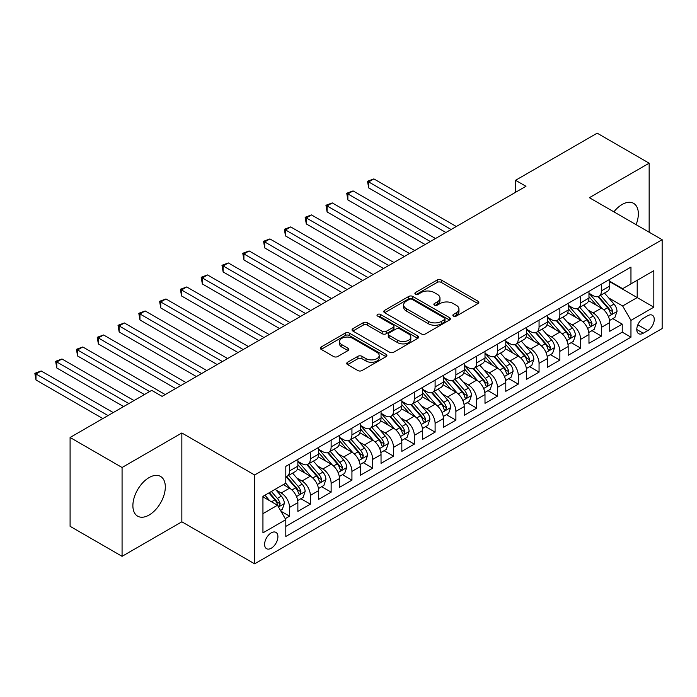 <?xml version="1.0" encoding="UTF-8"?>
<svg xmlns="http://www.w3.org/2000/svg" width="697" height="697" viewBox="0 0 697 697"><rect width="100%" height="100%" fill="white"/><g stroke="black" fill="none" stroke-linecap="round" stroke-linejoin="round"><path stroke-width="1.05" d="M453.451 316.089A2.021 1.167 0 0 0 456.308 316.089L477.994 303.57A2.884 1.664 0 0 0 478.839 302.393A2.884 1.664 0 0 0 477.994 301.217L441.262 280.011A2.884 1.664 0 0 0 437.176 280.011L415.49 292.531A2.021 1.167 0 0 0 414.907 293.35A2.021 1.167 0 0 0 415.49 294.178A2.021 1.167 0 0 0 418.348 294.178L421.154 292.557A9.235 5.332 0 0 1 434.222 292.557L437.28 294.326A9.235 5.332 0 0 1 439.99 298.098A9.235 5.332 0 0 1 437.28 301.862L434.475 303.483A2.021 1.167 0 0 0 433.882 304.31A2.021 1.167 0 0 0 434.475 305.138A2.021 1.167 0 0 0 437.333 305.138L440.138 303.517A9.235 5.332 0 0 1 453.198 303.517L456.265 305.286A9.235 5.332 0 0 1 458.966 309.05A9.235 5.332 0 0 1 456.265 312.822L453.451 314.443A2.021 1.167 0 0 0 452.867 315.271A2.021 1.167 0 0 0 453.451 316.089L453.451 314.443M149.106 515.031A22.931 13.243 120 0 0 164.083 494.818A22.931 13.243 120 0 0 160.571 476.443A22.931 13.243 120 0 0 149.106 477.576A22.931 13.243 120 0 0 134.12 497.789A22.931 13.243 120 0 0 137.631 516.163A22.931 13.243 120 0 0 149.106 515.031M636.091 224.669A22.931 13.243 120 0 0 633.59 203.341A22.931 13.243 120 0 0 622.125 204.482A22.931 13.243 120 0 0 613.883 211.844M271.255 548.225A9.409 5.437 120 0 0 277.406 539.931A9.409 5.437 120 0 0 275.96 532.386A9.409 5.437 120 0 0 271.255 532.856A9.409 5.437 120 0 0 265.113 541.151A9.409 5.437 120 0 0 266.55 548.687A9.409 5.437 120 0 0 271.255 548.225M347.585 362.248A2.884 1.664 0 0 0 346.74 363.433A2.884 1.664 0 0 0 347.585 364.609L357.892 370.56A2.884 1.664 0 0 0 361.97 370.56L386.051 356.655A2.884 1.664 0 0 0 386.896 355.479A2.884 1.664 0 0 0 386.051 354.303L349.319 333.088A2.884 1.664 0 0 0 345.233 333.088L321.151 346.993A2.884 1.664 0 0 0 320.306 348.169A2.884 1.664 0 0 0 321.151 349.354L333.602 356.542A2.884 1.664 0 0 0 337.688 356.542L347.995 350.591A2.884 1.664 0 0 0 348.84 349.406A2.884 1.664 0 0 0 347.995 348.23L341.818 344.666A7.719 4.461 0 0 1 339.561 341.513A7.719 4.461 0 0 1 344.327 337.4A7.719 4.461 0 0 1 352.734 338.359L376.92 352.325A7.719 4.461 0 0 1 379.185 355.479A7.719 4.461 0 0 1 374.42 359.6A7.719 4.461 0 0 1 366.003 358.633L361.97 356.306A2.884 1.664 0 0 0 357.892 356.306L347.585 362.248L347.585 364.609M181.847 432.976L122.071 467.495L70.092 437.481L70.092 526.313L122.071 556.328L181.847 521.809L254.623 563.829L254.623 474.997L181.847 432.976L181.847 521.809M649.151 232.206L649.151 163.185L589.374 197.695L662.15 239.707L254.623 474.997M649.151 163.185L597.172 133.171L515.562 180.288L515.562 192.294M70.092 437.481L151.702 390.364L162.096 396.366L525.965 186.291L515.562 180.288M421.363 333.915A2.884 1.664 0 0 0 425.44 333.915L449.53 320.01A2.884 1.664 0 0 0 450.375 318.834A2.884 1.664 0 0 0 449.53 317.658L412.79 296.443A2.884 1.664 0 0 0 408.712 296.443L384.622 310.348A2.884 1.664 0 0 0 383.777 311.524A2.884 1.664 0 0 0 384.622 312.709L421.363 333.915M378.393 316.525A2.021 1.167 0 0 1 380.44 316.813L380.44 314.417L417.791 335.98A2.884 1.664 0 0 1 418.636 337.156A2.884 1.664 0 0 1 417.791 338.333L393.709 352.238A2.884 1.664 0 0 1 389.623 352.238L352.891 331.031L352.891 328.67A2.884 1.664 0 0 0 352.046 329.847A2.884 1.664 0 0 0 352.891 331.031M352.891 328.67L363.198 322.72A2.884 1.664 0 0 1 367.275 322.72L382.174 331.319A2.884 1.664 0 0 0 386.26 331.319L393.099 327.372A2.884 1.664 0 0 0 393.944 326.196A2.884 1.664 0 0 0 393.099 325.02L377.582 316.063A2.021 1.167 0 0 1 376.99 315.236A2.021 1.167 0 0 1 378.244 314.164A2.021 1.167 0 0 1 380.44 314.417M285.239 518.664L289.551 516.172L280.926 511.189M276.021 489.991L281.24 493.006A11.762 6.787 60 0 1 289.551 507.407L297.872 502.607L297.872 511.371L310.348 504.166L300.886 498.703M296.809 477.985L302.028 481A11.762 6.787 60 0 1 310.348 495.401L318.66 490.601L318.66 499.366L331.136 492.16L321.674 486.698M317.605 465.979L322.824 468.994A11.762 6.787 60 0 1 331.136 483.396L339.456 478.595L339.456 487.36L351.933 480.155L342.471 474.692M338.393 453.974L343.612 456.988A11.762 6.787 60 0 1 351.933 471.39L360.244 466.589L360.244 475.354L372.721 468.149L363.259 462.695M359.182 441.968L364.409 444.982A11.762 6.787 60 0 1 372.721 459.393L381.041 454.592L381.041 463.348L393.517 456.152L384.056 450.689M379.978 429.962L385.197 432.976A11.762 6.787 60 0 1 393.517 447.387L401.829 442.586L401.829 451.351L414.306 444.146L404.844 438.683M400.766 417.965L405.994 420.979A11.762 6.787 60 0 1 414.306 435.381L422.626 430.58L422.626 439.345L435.102 432.14L425.64 426.677M421.563 405.959L426.782 408.973A11.762 6.787 60 0 1 435.102 423.375L443.414 418.575L443.414 427.339L455.89 420.134L446.428 414.671M442.351 393.953L447.579 396.968A11.762 6.787 60 0 1 455.89 411.369L464.211 406.569L464.211 415.334L476.687 408.128L467.225 402.666M463.148 381.947L468.367 384.962A11.762 6.787 60 0 1 476.687 399.372L484.999 394.563L484.999 403.328L497.475 396.131L488.013 390.668M483.936 369.941L489.163 372.956A11.762 6.787 60 0 1 497.475 387.366L505.795 382.566L505.795 391.322L518.272 384.125L508.81 378.663M504.733 357.944L509.951 360.959A11.762 6.787 60 0 1 518.272 375.361L526.583 370.56L526.583 379.325L539.06 372.12L529.598 366.657M525.521 345.939L530.739 348.953A11.762 6.787 60 0 1 539.06 363.355L547.38 358.554L547.38 367.319L559.857 360.114L550.395 354.651M546.317 333.933L551.536 336.947A11.762 6.787 60 0 1 559.857 351.349L568.168 346.548L568.168 355.313L580.645 348.108L571.183 342.645M567.105 321.927L572.324 324.941A11.762 6.787 60 0 1 580.645 339.343L588.965 334.543L588.965 343.307L601.433 336.102L601.433 327.346A11.762 6.787 -120 0 0 593.121 312.936L587.902 309.921M591.98 330.648L601.433 336.102M297.872 502.607A11.762 6.787 -120 0 0 289.551 488.196L283.313 484.598M318.66 490.601A11.762 6.787 -120 0 0 310.348 476.199L297.488 468.767M339.456 478.595A11.762 6.787 -120 0 0 331.136 464.193L318.276 456.77M360.244 466.589A11.762 6.787 -120 0 0 351.933 452.187L339.073 444.764M381.041 454.592A11.762 6.787 -120 0 0 372.721 440.182L359.861 432.759M401.829 442.586A11.762 6.787 -120 0 0 393.517 428.176L380.658 420.753M422.626 430.58A11.762 6.787 -120 0 0 414.306 416.17L401.446 408.747M443.414 418.575A11.762 6.787 -120 0 0 435.102 404.173L422.243 396.75M464.211 406.569A11.762 6.787 -120 0 0 455.89 392.167L443.031 384.744M484.999 394.563A11.762 6.787 -120 0 0 476.687 380.161L463.827 372.738M505.795 382.566A11.762 6.787 -120 0 0 497.475 368.155L484.615 360.732M526.583 370.56A11.762 6.787 -120 0 0 518.272 356.15L505.412 348.727M547.38 358.554A11.762 6.787 -120 0 0 539.06 344.152L526.2 336.721M568.168 346.548A11.762 6.787 -120 0 0 559.857 332.147L546.997 324.724M588.965 334.543A11.762 6.787 -120 0 0 580.645 320.141L567.785 312.718M647.801 315.697L643.226 318.337A9.113 5.262 120 0 0 637.276 326.37A9.113 5.262 120 0 0 638.67 333.68A9.113 5.262 120 0 0 643.226 333.227L647.801 330.587A9.113 5.262 120 0 0 653.76 322.554A9.113 5.262 120 0 0 652.357 315.244A9.113 5.262 120 0 0 647.801 315.697M254.623 563.829L662.15 328.54L662.15 239.707M262.943 513.645L277.493 505.247L285.814 519.648L285.814 536.455L630.959 337.182L630.959 320.376L622.648 305.974L608.69 297.915M285.814 519.648L262.943 532.856L262.943 496.36L285.814 483.16L285.814 466.354L630.959 267.082L630.959 283.888L653.83 270.68L653.83 307.177L630.959 320.376M297.872 461.309L302.028 463.714A11.762 6.787 60 0 0 307.908 464.289L316.229 459.489A11.762 6.787 -120 0 0 318.66 454.104L318.66 447.387M318.66 449.304L322.824 451.708A11.762 6.787 60 0 0 328.705 452.292L337.017 447.491A11.762 6.787 -120 0 0 339.456 442.107L339.456 435.381M339.456 437.298L343.612 439.702A11.762 6.787 60 0 0 349.493 440.286L357.814 435.486A11.762 6.787 -120 0 0 360.244 430.101L360.244 423.375M360.244 425.301L364.409 427.697A11.762 6.787 60 0 0 370.29 428.28L378.602 423.48A11.762 6.787 -120 0 0 381.041 418.095L381.041 411.369M381.041 413.295L385.197 415.691A11.762 6.787 60 0 0 391.078 416.275L399.398 411.474A11.762 6.787 -120 0 0 401.829 406.09L401.829 399.364M401.829 401.289L405.994 403.694A11.762 6.787 60 0 0 411.875 404.269L420.186 399.468A11.762 6.787 -120 0 0 422.626 394.084L422.626 387.366M422.626 389.283L426.782 391.688A11.762 6.787 60 0 0 432.663 392.272L440.983 387.462A11.762 6.787 -120 0 0 443.414 382.078L443.414 375.361M443.414 377.277L447.579 379.682A11.762 6.787 60 0 0 453.459 380.266L461.771 375.465A11.762 6.787 -120 0 0 464.211 370.081L464.211 363.355M464.211 365.272L468.367 367.676A11.762 6.787 60 0 0 474.248 368.26L482.568 363.459A11.762 6.787 -120 0 0 484.999 358.075L484.999 351.349M484.999 353.274L489.163 355.67A11.762 6.787 60 0 0 495.044 356.254L503.356 351.454A11.762 6.787 -120 0 0 505.795 346.069L505.795 339.343M505.795 341.269L509.951 343.665A11.762 6.787 60 0 0 515.832 344.248L524.153 339.448A11.762 6.787 -120 0 0 526.583 334.063L526.583 327.346M526.583 329.263L530.739 331.667A11.762 6.787 60 0 0 536.62 332.242L544.941 327.442A11.762 6.787 -120 0 0 547.38 322.058L547.38 315.34M547.38 317.257L551.536 319.662A11.762 6.787 60 0 0 557.417 320.245L565.737 315.445A11.762 6.787 -120 0 0 568.168 310.06L568.168 303.334M568.168 305.251L572.324 307.656A11.762 6.787 60 0 0 578.205 308.24L586.525 303.439A11.762 6.787 -120 0 0 588.965 298.055L588.965 291.329M285.814 526.374L622.229 332.147L622.229 324.105L609.753 331.302L609.753 322.537A11.762 6.787 -120 0 0 601.433 308.135L588.582 300.712M588.965 293.254L593.121 295.65A11.762 6.787 -120 0 0 599.002 296.234A11.762 6.787 -120 0 0 601.433 290.849L601.433 284.123M599.002 296.234L607.314 291.433A11.762 6.787 -120 0 0 609.753 286.049L609.753 279.323M289.551 464.193L289.551 470.911A11.762 6.787 60 0 1 287.12 476.295A11.762 6.787 60 0 1 285.814 476.774M287.12 476.295L295.432 471.494A11.762 6.787 -120 0 0 297.872 466.11L297.872 459.393M310.348 452.187L310.348 458.905A11.762 6.787 60 0 1 307.908 464.289M331.136 440.182L331.136 446.908A11.762 6.787 60 0 1 328.705 452.292M351.933 428.176L351.933 434.902A11.762 6.787 60 0 1 349.493 440.286M372.721 416.17L372.721 422.896A11.762 6.787 60 0 1 370.29 428.28M393.517 404.173L393.517 410.89A11.762 6.787 60 0 1 391.078 416.275M414.306 392.167L414.306 398.884A11.762 6.787 60 0 1 411.875 404.269M435.102 380.161L435.102 386.887A11.762 6.787 60 0 1 432.663 392.272M455.89 368.155L455.89 374.881A11.762 6.787 60 0 1 453.459 380.266M476.687 356.15L476.687 362.876A11.762 6.787 60 0 1 474.248 368.26M497.475 344.144L497.475 350.87A11.762 6.787 60 0 1 495.044 356.254M518.272 332.147L518.272 338.864A11.762 6.787 60 0 1 515.832 344.248M539.06 320.141L539.06 326.858A11.762 6.787 60 0 1 536.62 332.242M559.857 308.135L559.857 314.861A11.762 6.787 60 0 1 557.417 320.245M580.645 296.129L580.645 302.855A11.762 6.787 60 0 1 578.205 308.24M580.645 339.343L580.645 348.108M559.857 351.349L559.857 360.114M539.06 363.355L539.06 372.12M518.272 375.361L518.272 384.125M497.475 387.366L497.475 396.131M476.687 399.372L476.687 408.128M455.89 411.369L455.89 420.134M435.102 423.375L435.102 432.14M414.306 435.381L414.306 444.146M393.517 447.387L393.517 456.152M372.721 459.393L372.721 468.149M351.933 471.39L351.933 480.155M331.136 483.396L331.136 492.16M310.348 495.401L310.348 504.166M289.551 507.407L289.551 516.172M277.493 505.247L262.943 496.839M622.648 305.974L637.197 297.575L637.197 280.29L653.83 270.68M609.753 281.727L653.83 307.177M609.753 281.248L622.648 288.689L630.959 283.888M122.071 467.495L122.071 556.328M612.768 318.642L622.229 324.105M622.229 332.147L630.959 337.182M454.261 316.377L456.265 315.227A9.235 5.332 0 0 0 458.966 311.454L458.966 309.05M439.99 298.098L439.99 300.494A9.235 5.332 0 0 1 437.28 304.267L435.285 305.417M477.959 303.596L441.262 282.407A2.884 1.664 0 0 0 437.176 282.407L416.301 294.465M449.487 320.036L412.79 298.847A2.884 1.664 0 0 0 408.712 298.847L384.666 312.726M444.425 319.653A2.021 1.167 0 0 0 445.017 318.834A2.021 1.167 0 0 0 444.425 318.006L412.18 299.388A2.021 1.167 0 0 0 409.322 299.388L406.36 301.095A9.235 5.332 0 0 0 403.659 304.868A9.235 5.332 0 0 0 406.36 308.64L428.402 321.369A9.235 5.332 0 0 0 441.462 321.369L444.425 319.653L444.425 322.058A2.021 1.167 0 0 0 445.017 321.23L445.017 318.834M403.659 304.868L403.659 307.272A9.235 5.332 0 0 0 406.36 311.045L406.36 308.64M444.425 322.058L441.462 323.765A9.235 5.332 0 0 1 428.402 323.765L406.36 311.045M352.926 331.049L363.198 325.124L363.198 322.72M393.944 326.196L393.944 328.601A2.884 1.664 0 0 1 393.099 329.777L386.26 333.724A2.884 1.664 0 0 1 382.174 333.724L367.275 325.124A2.884 1.664 0 0 0 363.198 325.124M380.44 316.813L417.756 338.359M397.638 340.249A7.719 4.461 0 0 0 406.055 341.216A7.719 4.461 0 0 0 410.821 337.095A7.719 4.461 0 0 0 408.555 333.941L400.034 329.028A2.884 1.664 0 0 0 395.957 329.028L389.118 332.974A2.884 1.664 0 0 0 388.273 334.151A2.884 1.664 0 0 0 389.118 335.327L397.638 340.249L397.638 342.645A7.719 4.461 0 0 0 406.055 343.612A7.719 4.461 0 0 0 410.821 339.5L410.821 337.095M388.273 334.151L388.273 336.555A2.884 1.664 0 0 0 389.118 337.731L389.118 335.327M397.638 342.645L389.118 337.731M379.185 355.479L379.185 357.875A7.719 4.461 0 0 1 374.42 361.996A7.719 4.461 0 0 1 366.003 361.029L361.97 358.702A2.884 1.664 0 0 0 357.892 358.702L347.62 364.636M339.561 341.513L339.561 343.917A7.719 4.461 0 0 0 341.818 347.071L341.818 344.666M347.951 350.608L341.818 347.071M386.016 356.681L349.319 335.492A2.884 1.664 0 0 0 345.233 335.492L321.195 349.371M609.579 320.481L614.954 317.379L617.028 311.376A7.789 4.496 -120 0 0 613.996 304.058L604.499 293.062M602.591 308.893L591.326 295.85A22.496 12.99 -120 0 0 588.965 293.376M596.414 305.234L590.115 297.941A18.671 10.777 -120 0 0 588.965 296.687M456.308 226.508L373.871 178.911L368.669 181.908L368.669 187.911L445.914 232.51M597.939 296.661L607.549 307.778A7.789 4.496 60 0 1 610.328 313.153L610.894 314.077L611.949 313.929L612.82 311.707A7.789 4.496 -120 0 0 610.049 306.34L600.544 295.345M598.505 296.478L608.829 308.431A3.973 2.291 60 0 1 609.831 309.982L612.82 311.707M368.669 187.911L367.528 181.255L451.107 229.505M367.528 181.255L373.871 178.911M588.791 332.486L594.158 329.385L596.24 323.382A7.789 4.496 -120 0 0 593.199 316.063L583.703 305.068M581.803 320.899L570.538 307.856A22.496 12.99 -120 0 0 568.168 305.382M575.617 317.24L569.318 309.947A18.671 10.777 -120 0 0 568.168 308.693M435.512 238.513L353.074 190.917L347.873 193.914L347.873 199.917L425.118 244.516M577.151 308.658L586.761 319.784A7.789 4.496 60 0 1 589.54 325.15L590.106 326.074L591.152 325.926L592.032 323.713A7.789 4.496 -120 0 0 589.253 318.346L579.756 307.342M577.717 308.475L588.041 320.437A3.973 2.291 60 0 1 589.043 321.988L592.032 323.713M347.873 199.917L346.731 193.252L430.319 241.51M346.731 193.252L353.074 190.917M567.994 344.492L573.37 341.391L575.443 335.388A7.789 4.496 -120 0 0 572.411 328.069L562.915 317.074M561.007 332.905L549.741 319.862A22.496 12.99 -120 0 0 547.38 317.388M554.829 329.245L548.53 321.944A18.671 10.777 -120 0 0 547.38 320.69M414.724 250.519L332.286 202.923L327.085 205.92L327.085 211.923L404.33 256.513M556.354 320.664L565.964 331.789A7.789 4.496 60 0 1 568.743 337.156L569.31 338.08L570.364 337.932L571.235 335.719A7.789 4.496 -120 0 0 568.464 330.352L558.959 319.348M556.92 320.481L567.245 332.434A3.973 2.291 60 0 1 568.247 333.994L571.235 335.719M327.085 211.923L325.943 205.258L409.522 253.516M325.943 205.258L332.286 202.923M547.206 356.498L552.573 353.388L554.655 347.394A7.789 4.496 -120 0 0 551.623 340.075L542.118 329.071M540.219 344.91L528.953 331.868A22.496 12.99 -120 0 0 526.583 329.393M534.041 341.251L527.734 333.95A18.671 10.777 -120 0 0 526.583 332.696M393.927 262.516L311.489 214.92L306.288 217.926L306.288 223.929L383.533 268.519M535.566 332.669L545.176 343.795A7.789 4.496 60 0 1 547.955 349.162L548.522 350.086L549.576 349.938L550.447 347.725A7.789 4.496 -120 0 0 547.668 342.358L538.171 331.354M536.132 332.486L546.457 344.44A3.973 2.291 60 0 1 547.459 345.991L550.447 347.725M306.288 223.929L305.147 217.264L388.734 265.522M305.147 217.264L311.489 214.92M526.409 368.495L531.785 365.394L533.858 359.391A7.789 4.496 -120 0 0 530.826 352.081L521.33 341.077M519.422 356.916L508.157 343.865A22.496 12.99 -120 0 0 505.795 341.399M513.245 353.257L506.946 345.956A18.671 10.777 -120 0 0 505.795 344.701M373.139 274.522L290.701 226.926L285.5 229.932L285.5 235.935L362.745 280.525M514.769 344.675L524.379 355.801A7.789 4.496 60 0 1 527.159 361.168L527.725 362.091L528.779 361.943L529.659 359.722A7.789 4.496 -120 0 0 526.88 354.355L517.374 343.36M515.336 344.492L525.66 356.446A3.973 2.291 60 0 1 526.662 357.997L529.659 359.722M285.5 235.935L284.359 229.269L367.938 277.528M284.359 229.269L290.701 226.926M505.621 380.501L510.988 377.399L513.07 371.396A7.789 4.496 -120 0 0 510.038 364.078L500.533 353.083M498.634 368.913L487.369 355.871A22.496 12.99 -120 0 0 484.999 353.396M492.457 365.254L486.149 357.962A18.671 10.777 -120 0 0 484.999 356.707M352.342 286.528L269.905 238.932L264.703 241.929L264.703 247.932L341.948 292.531M493.981 356.681L503.591 367.807A7.789 4.496 60 0 1 506.371 373.174L506.937 374.097L507.991 373.949L508.862 371.728A7.789 4.496 -120 0 0 506.083 366.361L496.586 355.365M494.548 356.498L504.872 368.452A3.973 2.291 60 0 1 505.874 370.002L508.862 371.728M264.703 247.932L263.562 241.275L347.15 289.525M263.562 241.275L269.905 238.932M484.824 392.507L490.2 389.405L492.274 383.402A7.789 4.496 -120 0 0 489.242 376.084L479.745 365.089M477.837 380.919L466.572 367.877A22.496 12.99 -120 0 0 464.211 365.402M471.66 377.26L465.361 369.968A18.671 10.777 -120 0 0 464.211 368.713M331.554 298.534L249.117 250.937L243.915 253.935L243.915 259.937L321.16 304.537M473.185 368.678L482.794 379.804A7.789 4.496 60 0 1 485.574 385.171L486.14 386.094L487.194 385.946L488.074 383.733A7.789 4.496 -120 0 0 485.295 378.366L475.79 367.371M473.751 368.504L484.075 380.457A3.973 2.291 60 0 1 485.077 382.008L488.074 383.733M243.915 259.937L242.774 253.272L326.353 301.531M242.774 253.272L249.117 250.937M464.036 404.513L469.403 401.411L471.486 395.408A7.789 4.496 -120 0 0 468.454 388.09L458.948 377.094M457.049 392.925L445.784 379.882A22.496 12.99 -120 0 0 443.414 377.408M450.872 389.266L444.564 381.973A18.671 10.777 -120 0 0 443.414 380.719M310.757 310.54L228.32 262.943L223.127 265.94L223.127 271.943L300.363 316.543M452.397 380.684L462.006 391.81A7.789 4.496 60 0 1 464.786 397.177L465.352 398.1L466.406 397.952L467.278 395.739A7.789 4.496 -120 0 0 464.498 390.372L455.002 379.368M452.963 380.501L463.287 392.455A3.973 2.291 60 0 1 464.289 394.014L467.278 395.739M223.127 271.943L221.977 265.278L305.565 313.537M221.977 265.278L228.32 262.943M443.24 416.518L448.615 413.417L450.689 407.414A7.789 4.496 -120 0 0 447.657 400.095L438.16 389.092M436.252 404.931L424.987 391.888A22.496 12.99 -120 0 0 422.626 389.414M430.075 401.272L423.776 393.971A18.671 10.777 -120 0 0 422.626 392.716M289.969 322.537L207.532 274.94L202.33 277.946L202.33 283.949L279.575 328.54M431.6 392.69L441.21 403.816A7.789 4.496 60 0 1 443.989 409.183L444.555 410.106L445.61 409.958L446.489 407.745A7.789 4.496 -120 0 0 443.71 402.378L434.205 391.374M432.166 392.507L442.49 404.46A3.973 2.291 60 0 1 443.492 406.011L446.489 407.745M202.33 283.949L201.189 277.284L284.768 325.543M201.189 277.284L207.532 274.94M422.452 428.516L427.819 425.414L429.901 419.411A7.789 4.496 -120 0 0 426.869 412.101L417.364 401.097M415.464 416.937L404.199 403.894A22.496 12.99 -120 0 0 401.829 401.42M409.287 413.277L402.979 405.976A18.671 10.777 -120 0 0 401.829 404.722M269.173 334.543L186.735 286.946L181.542 289.952L181.542 295.955L258.779 340.545M410.812 404.696L420.422 415.821A7.789 4.496 60 0 1 423.201 421.188L423.767 422.112L424.822 421.964L425.693 419.751A7.789 4.496 -120 0 0 422.913 414.375L413.417 403.38M411.378 404.513L421.702 416.466A3.973 2.291 60 0 1 422.704 418.017L425.693 419.751M181.542 295.955L180.392 289.29L263.98 337.548M180.392 289.29L186.735 286.946M401.655 440.521L407.031 437.42L409.104 431.417A7.789 4.496 -120 0 0 406.072 424.098L396.576 413.103M394.668 428.943L383.402 415.891A22.496 12.99 -120 0 0 381.041 413.426M388.49 425.275L382.191 417.982A18.671 10.777 -120 0 0 381.041 416.728M248.385 346.548L165.947 298.952L160.746 301.958L160.746 307.952L237.991 352.551M390.024 416.701L399.625 427.827A7.789 4.496 60 0 1 402.404 433.194L402.971 434.118L404.025 433.97L404.905 431.748A7.789 4.496 -120 0 0 402.125 426.381L392.62 415.386M390.581 416.518L400.906 428.472A3.973 2.291 60 0 1 401.908 430.023L404.905 431.748M160.746 307.952L159.604 301.296L243.183 349.554M159.604 301.296L165.947 298.952M380.867 452.527L386.234 449.426L388.316 443.423A7.789 4.496 -120 0 0 385.284 436.104L375.779 425.109M373.88 440.94L362.614 427.897A22.496 12.99 -120 0 0 360.244 425.423M367.702 437.28L361.394 429.988A18.671 10.777 -120 0 0 360.244 428.733M227.597 358.554L145.15 310.958L139.958 313.955L139.958 319.958L217.194 364.557M369.227 428.707L378.837 439.824A7.789 4.496 60 0 1 381.616 445.2L382.183 446.124L383.237 445.975L384.108 443.754A7.789 4.496 -120 0 0 381.329 438.387L371.832 427.392M369.793 428.524L380.118 440.478A3.973 2.291 60 0 1 381.12 442.029L384.108 443.754M139.958 319.958L138.808 313.302L222.395 361.551M138.808 313.302L145.15 310.958M360.07 464.533L365.446 461.431L367.528 455.429A7.789 4.496 -120 0 0 364.487 448.11L354.991 437.115M353.083 452.945L341.818 439.903A22.496 12.99 -120 0 0 339.456 437.428M346.906 449.286L340.606 441.994A18.671 10.777 -120 0 0 339.456 440.739M206.8 370.56L124.362 322.964L119.161 325.961L119.161 331.964L196.406 376.563M348.439 440.704L358.04 451.83A7.789 4.496 60 0 1 360.819 457.197L361.386 458.121L362.44 457.973L363.32 455.76A7.789 4.496 -120 0 0 360.541 450.393L351.035 439.389M348.997 440.53L359.321 452.484A3.973 2.291 60 0 1 360.323 454.035L363.32 455.76M119.161 331.964L118.02 325.299L201.599 373.557M118.02 325.299L124.362 322.964M339.282 476.539L344.658 473.437L346.731 467.434A7.789 4.496 -120 0 0 343.699 460.116L334.194 449.121M332.295 464.951L321.029 451.909A22.496 12.99 -120 0 0 318.66 449.434M326.118 461.292L319.81 453.991A18.671 10.777 -120 0 0 318.66 452.736M186.012 382.566L103.565 334.969L98.373 337.967L98.373 343.969L175.609 388.56M327.642 452.71L337.252 463.836A7.789 4.496 60 0 1 340.031 469.203L340.598 470.127L341.652 469.978L342.523 467.765A7.789 4.496 -120 0 0 339.744 462.399L330.247 451.395M328.209 452.527L338.533 464.481A3.973 2.291 60 0 1 339.535 466.04L342.523 467.765M98.373 343.969L97.223 337.304L180.811 385.563M97.223 337.304L103.565 334.969M318.485 488.545L323.861 485.443L325.943 479.44A7.789 4.496 -120 0 0 322.903 472.122L313.406 461.118M311.498 476.957L300.233 463.914A22.496 12.99 -120 0 0 297.872 461.44M305.321 473.298L299.022 465.997A18.671 10.777 -120 0 0 297.872 464.742M165.215 394.563L82.777 346.967L77.576 349.972L77.576 355.975L144.427 394.563M306.854 464.716L316.455 475.842A7.789 4.496 60 0 1 319.235 481.209L319.801 482.132L320.855 481.984L321.735 479.771A7.789 4.496 -120 0 0 318.956 474.404L309.451 463.4M307.412 464.533L317.745 476.487A3.973 2.291 60 0 1 318.738 478.037L321.735 479.771M77.576 355.975L76.435 349.31L149.62 391.566M76.435 349.31L82.777 346.967M297.697 500.542L303.073 497.44L305.147 491.437A7.789 4.496 -120 0 0 302.115 484.127L292.609 473.124M290.71 488.963L285.735 483.204M284.533 485.304L283.723 484.363M134.024 400.566L61.981 358.972L56.788 361.978L56.788 367.981L123.63 406.569M286.058 476.722L295.667 487.848A7.789 4.496 60 0 1 298.447 493.215L299.013 494.138L300.067 493.99L300.938 491.768A7.789 4.496 -120 0 0 298.159 486.401L288.663 475.406M286.624 476.539L296.948 488.492A3.973 2.291 60 0 1 297.95 490.043L300.938 491.768M56.788 367.981L55.638 361.316L128.832 403.572M55.638 361.316L61.981 358.972M280.508 510.465L282.276 509.446L284.359 503.443A7.789 4.496 -120 0 0 281.318 496.125L275.341 489.207M269.756 500.777L264.947 495.21M263.736 497.301L262.943 496.377M113.236 412.572L41.193 370.978L35.991 373.975L35.991 379.978L102.842 418.575M268.894 492.927L274.879 499.854A7.789 4.496 60 0 1 277.65 505.22L278.216 506.144L279.27 505.996L280.15 503.774A7.789 4.496 -120 0 0 277.371 498.407L271.386 491.481M269.373 492.648L276.16 500.498A3.973 2.291 60 0 1 277.153 502.049L280.15 503.774M35.991 379.978L34.85 373.322L108.035 415.578M34.85 373.322L41.193 370.978M281.24 493.006L289.551 488.196M302.028 481L310.348 476.199M322.824 468.994L331.136 464.193M343.612 456.988L351.933 452.187M364.409 444.982L372.721 440.182M385.197 432.976L393.517 428.176M405.994 420.979L414.306 416.17M426.782 408.973L435.102 404.173M447.579 396.968L455.89 392.167M468.367 384.962L476.687 380.161M489.163 372.956L497.475 368.155M509.951 360.959L518.272 356.15M530.739 348.953L539.06 344.152M551.536 336.947L559.857 332.147M572.324 324.941L580.645 320.141M593.121 312.936L601.433 308.135M601.433 290.849L609.753 286.049M289.551 470.911L297.872 466.11M310.348 458.905L318.66 454.104M331.136 446.908L339.456 442.107M351.933 434.902L360.244 430.101M372.721 422.896L381.041 418.095M393.517 410.89L401.829 406.09M414.306 398.884L422.626 394.084M435.102 386.887L443.414 382.078M455.89 374.881L464.211 370.081M476.687 362.876L484.999 358.075M497.475 350.87L505.795 346.069M518.272 338.864L526.583 334.063M539.06 326.858L547.38 322.058M559.857 314.861L568.168 310.06M580.645 302.855L588.965 298.055M601.433 327.346L609.753 322.537M637.833 324.828L647.801 330.587M636.779 329.507L643.226 333.227M456.265 315.227L456.265 312.822M434.475 305.138L434.475 303.483M437.28 304.267L437.28 301.862M415.49 294.178L415.49 292.531M437.176 282.407L437.176 280.011M441.262 282.407L441.262 280.011M477.994 303.57L477.994 301.217M384.622 312.709L384.622 310.348M408.712 298.847L408.712 296.443M412.79 298.847L412.79 296.443M449.53 320.01L449.53 317.658M428.402 323.765L428.402 321.369M441.462 323.765L441.462 321.369M367.275 325.124L367.275 322.72M382.174 333.724L382.174 331.319M386.26 333.724L386.26 331.319M393.099 329.777L393.099 327.372M417.791 338.333L417.791 335.98M357.892 358.702L357.892 356.306M361.97 358.702L361.97 356.306M366.003 361.029L366.003 358.633M347.995 350.591L347.995 348.23M321.151 349.354L321.151 346.993M345.233 335.492L345.233 333.088M349.319 335.492L349.319 333.088M386.051 356.655L386.051 354.303M608.394 316.482L616.976 311.524M591.326 295.85L592.398 295.232M610.049 306.34L613.996 304.058M603.837 309.93L607.549 307.778M587.597 328.487L596.188 323.53M570.538 307.856L571.601 307.238M589.253 318.346L593.199 316.063M583.041 321.936L586.761 319.784M566.809 340.493L575.391 335.536M549.741 319.862L550.813 319.243M568.464 330.352L572.411 328.069M562.252 333.933L565.964 331.789M546.012 352.499L554.603 347.542M528.953 331.868L530.016 331.249M547.668 342.358L551.623 340.075M541.456 345.939L545.176 343.795M525.224 364.505L533.806 359.547M508.157 343.865L509.228 343.246M526.88 354.355L530.826 352.081M520.668 357.944L524.379 355.801M504.428 376.511L513.018 371.545M487.369 355.871L488.44 355.252M506.083 366.361L510.038 364.078M499.871 369.95L503.591 367.807M483.64 388.508L492.23 383.55M466.572 367.877L467.643 367.258M485.295 378.366L489.242 376.084M479.083 381.956L482.794 379.804M462.843 400.514L471.433 395.556M445.784 379.882L446.855 379.264M464.498 390.372L468.454 388.09M458.286 393.953L462.006 391.81M442.055 412.519L450.645 407.562M424.987 391.888L426.059 391.27M443.71 402.378L447.657 400.095M437.498 405.959L441.21 403.816M421.258 424.525L429.849 419.568M404.199 403.894L405.271 403.275M422.913 414.375L426.869 412.101M416.701 417.965L420.422 415.821M400.47 436.531L409.061 431.574M383.402 415.891L384.474 415.273M402.125 426.381L406.072 424.098M395.913 429.971L399.625 427.827M379.673 448.528L388.264 443.571M362.614 427.897L363.686 427.278M381.329 438.387L385.284 436.104M375.117 441.976L378.837 439.824M358.885 460.534L367.476 455.577M341.818 439.903L342.889 439.284M360.541 450.393L364.487 448.11M354.329 453.982L358.04 451.83M338.089 472.54L346.679 467.582M321.029 451.909L322.101 451.29M339.744 462.399L343.699 460.116M333.532 465.979L337.252 463.836M317.301 484.546L325.891 479.588M300.233 463.914L301.304 463.296M318.956 474.404L322.903 472.122M312.744 477.985L316.455 475.842M296.504 496.552L305.094 491.594M298.159 486.401L302.115 484.127M291.947 489.991L295.667 487.848M278.486 506.954L284.306 503.591M277.371 498.407L281.318 496.125M271.508 501.788L274.879 499.854"/></g></svg>
